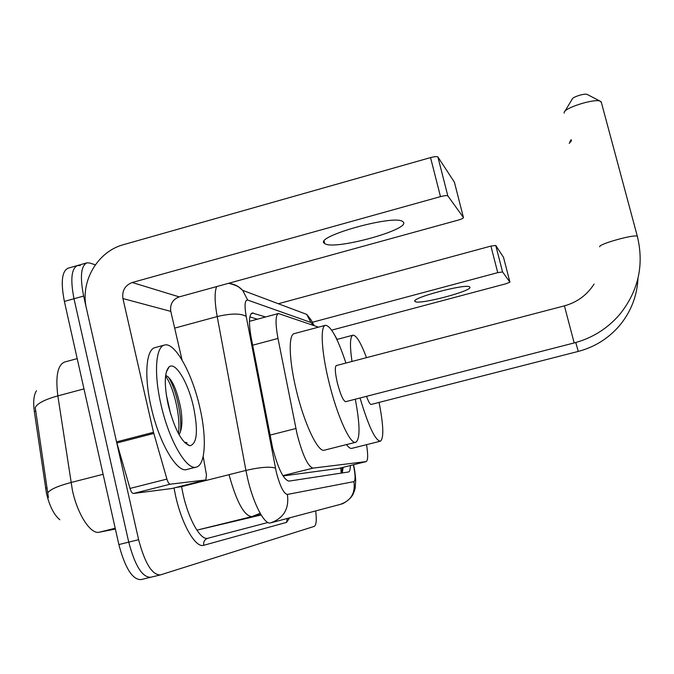 <?xml version="1.0" encoding="UTF-8"?>
<svg xmlns="http://www.w3.org/2000/svg" width="674" height="674" viewBox="0 0 674 674"><rect width="100%" height="100%" fill="white"/><g stroke="black" fill="none" stroke-linecap="round" stroke-linejoin="round"><path stroke-width="1.01" d="M318.499 327.151L278.421 313.52C275.405 315.188 275.27 323.495 278 338.441L297.175 434.494C302.71 455.43 308.001 466.635 313.031 468.11L366.209 461.58C368.021 460.393 368.13 454.748 366.555 444.663M59.818 519.73C54.004 514.944 49.556 506.157 46.472 493.376L34.332 411.536C33.051 401.856 33.759 394.93 36.463 390.752M261.15 514.97L196.892 530.152L251.798 516.621C244.106 515.846 236.523 501.86 229.034 474.673M283.055 475.945L338.71 468.438L366.041 461.623M337.084 339.401L333.74 333.419M77.19 358.627L64.62 362.031C57.661 364.963 55.403 376.244 57.846 395.882C44.813 399.522 37.272 403.406 35.242 407.526L48.418 497.564M159.772 575.065L150.681 577.264C142.298 577.433 134.985 565.722 128.726 542.132L73.997 298.734C70.222 279.398 71.41 268.319 77.577 265.489L80.282 265.64M150.091 577.407L141.026 579.598C132.5 579.8 125.111 568.123 118.86 544.567L64.375 301.413C60.626 282.103 61.898 271.015 68.184 268.142L77.207 265.598M265.581 316.982L252.211 312.972C248.933 314.682 248.613 322.981 251.233 337.868L272.557 447.704C278.101 468.7 283.577 479.837 288.986 481.118L348.635 471.969C349.739 471.514 350.295 469.374 350.312 465.549M315.693 510.917C316.788 520.042 316.291 525.206 314.202 526.402L160.353 574.922C152.13 575.048 144.885 563.304 138.617 539.689L83.643 296.046C79.835 276.694 80.956 265.623 86.997 262.826L89.65 262.995L95.337 264.806M150.681 577.264C142.298 577.433 134.985 565.722 128.726 542.132L73.997 298.734C70.222 279.398 71.41 268.319 77.577 265.489L86.634 262.936M343.176 467.326L342.257 472.963M249.869 316.881L257.35 319.206M199.681 406.902C206.741 436.575 205.713 464.487 196.581 467.006C187.018 471.286 169.022 440.745 161.01 404.678C153.697 373.506 155.66 346.68 164.481 345.063C174.844 341.718 192.039 372.933 199.681 406.902M195.965 467.158L187.145 469.399C177.355 473.729 159.165 443.29 151.203 407.248C143.907 376.117 146.073 349.267 155.087 347.599L164.481 345.063M168.247 405.091C164.068 384.93 164.338 372.208 169.064 366.926C175.358 361.163 188.038 382.327 193.43 406.54C198.358 430.871 197.153 443.955 189.815 445.775C181.753 442.725 174.566 429.161 168.247 405.091M179.495 433.871C182.165 428.664 182.603 420.323 180.817 408.865C176.95 389.816 172.047 378.737 166.116 375.62M170.724 414.384L166.234 394.324M184.87 442.81L187.035 442.666L184.769 442.338M180.43 431.874C182.376 414.451 175.156 386.733 168.129 376.783M178.458 433.576C180.986 415.647 172.948 385.393 165.551 376.244M186.546 442.826L187.035 442.666M403.103 221.914L402.9 221.738C395.579 213.751 312.256 237.037 324.666 243.483L324.817 243.584C333.664 250.77 412.159 229.16 403.103 221.914M172.005 488.473L205.865 479.939L170.193 484.193L133.418 493.478C132.188 493.385 131.051 491.7 130.006 488.439L116.551 441.883L86.491 308.65C79.886 281.842 97.41 251.495 123.544 244.645L430.551 157.59C434.376 156.587 436.828 156.376 437.898 156.966L447.814 195.856C446.769 195.367 444.326 195.629 440.484 196.631L132.239 282.507C125.01 285.329 121.901 290.679 122.921 298.557L153.495 432.304L166.916 479.088C167.952 482.373 169.039 484.075 170.193 484.193M171.87 488.507L133.418 493.478M182.064 360.009L170.792 311.38C169.848 304.26 172.654 299.433 179.217 296.889L458.177 220.112C461.732 219.067 463.493 218.216 463.451 217.559L454.402 182.191L437.965 157.042M463.451 217.559L447.881 195.923M205.865 479.939L206.455 474.858L203.169 456.433M601.41 102.566L600.146 101.142C594.03 98.455 564.13 107.966 564.146 112.541L564.18 113.131M564.416 305.853L336.292 365.569C334.7 366.959 335.062 372.764 337.371 382.984C340.522 394.821 343.302 401.055 345.711 401.679L574.172 342.94L564.416 305.853C577.129 302.306 587.012 295.052 594.064 284.091M355.299 399.219C360.051 424.443 360.253 438.774 355.914 442.228C350.48 445.312 336.941 415.664 328.811 381.518C321.422 351.457 320.133 326.056 325.416 325.306C330.858 325.744 337.691 338.331 345.922 363.05M355.56 442.312L324.556 450.122C318.406 453.383 304.244 424.022 296.248 389.985C288.952 360.026 288.295 334.557 294.218 333.638L325.416 325.306M564.879 111.32L572.251 99.07C572.319 97.107 584.459 93.231 587.029 94.36L587.391 94.545M571.493 140.689L569.21 143.427M366.538 396.329C368.535 401.839 370.085 404.543 371.18 404.434L578.292 351.407L575.756 342.51M379.083 402.412C383.514 425.277 383.969 438.201 380.448 441.175C375.351 440.788 368.552 426.389 360.034 397.997M380.17 441.243L351.946 448.336C350.514 448.817 348.702 447.57 346.495 444.596M351.98 361.466C349.705 345.282 350.017 336.52 352.923 335.205C356.243 335.029 360.775 342.518 366.513 357.658M469.719 287.014L469.652 286.956C466.568 283.08 408.865 298.548 415.176 301.522L415.226 301.556C419.068 305.111 474.445 290.368 469.719 287.014M278.328 303.738L490.908 246.086L495.744 245.454L502.593 271.959L497.741 272.641L312.382 322.265M331.692 330.142L506.081 283.72L509.932 282.162L503.529 257.358L495.769 245.479M509.932 282.162L502.593 271.959M269.996 435.126L295.869 428.512M260.156 513.293L251.798 516.621L260.863 514.498M45.52 488.178L47.028 487.791M34.332 411.536L35.815 411.14M340.758 467.933L341.229 473.123M282.878 475.659L313.031 468.11M252.649 345.206L278 338.441M338.71 468.438L366.016 461.631M83.98 388.898L57.846 395.882L72.413 490.36C77.577 514.591 90.687 534.566 99.246 532.216L115.389 529.056M47.711 492.997C49.825 489.568 57.568 486.08 70.955 482.525L103.114 474.294M118.86 544.567L138.617 539.689M64.375 301.413L83.643 296.046M99.246 532.216L115.203 528.248M313.461 325.399L310.984 322.492L247.729 300.082C244.797 299.795 244.291 305.229 246.195 316.384L276.315 472.196C280.03 486.283 283.72 493.705 287.377 494.446L353.901 481.624C355.619 480.377 355.442 474.766 353.378 464.782M287.377 494.446C289.331 508.718 283.737 518.196 270.603 522.889C264.663 525.198 253.466 504.068 247.644 478.633L245.917 470.418L181.55 486.628L183.202 494.8C188.83 520.075 200.877 540.809 207.87 538.248L267.923 522.493M289.618 517.843L286.551 522.375L203.733 545.291C203.262 541.753 204.643 539.402 207.87 538.248M203.733 545.291C195.78 548.333 182.073 525.046 175.729 496.485L174.002 487.968M275.447 468.144C270.047 466.391 260.206 467.149 245.917 470.418L217.197 316.569L174.667 328.12M246.195 316.384C240.694 313.25 231.022 313.309 217.197 316.569C214.618 302.078 214.433 292.086 216.649 286.593M181.458 486.089L181.55 486.628L176.049 487.454M353.901 481.624C355.51 493.006 351.028 500.58 340.454 504.346L271.437 522.67M286.551 522.375L287.326 518.449M310.984 322.492L306.704 314.396L242.64 290.334C239.177 286.585 234.956 284.318 229.969 283.543M247.729 300.082L242.64 290.334L239.725 287.865C237.897 286.155 234.173 284.639 228.562 283.307M251.2 313.621L253.39 313.031M179.217 296.889L132.239 282.507M170.792 311.38L122.921 298.557M116.551 441.883L153.495 432.304M440.484 196.631L430.551 157.59M153.782 433.424L116.838 443.003M130.006 488.439L166.916 479.088M599.675 246.794C598.259 244.106 635.38 233.785 637.343 236.347L637.469 236.801M497.741 272.641L490.908 246.086M341.996 467.621L342.047 472.996M249.464 321.329L278.421 313.52M288.186 518.222L288.767 518.07M314.076 325.618C310.428 318.861 312.913 322.138 306.704 314.396M353.572 464.731C355.35 472.685 355.821 481.303 355.661 480.806L355.282 486.948C355.282 488.406 354.516 490.908 352.974 494.455C349.511 500.807 340.892 504.691 341.853 503.941M166.267 372.174L169.064 366.926M185.291 442.885L189.815 445.775M324.143 241.334L324.666 243.483M437.898 156.966L447.814 195.856M205.899 479.93L171.971 488.481M574.172 342.94C592.387 338.104 607.645 328.508 619.945 314.143C638.447 290.848 644.243 264.916 637.343 236.347L601.191 101.774M587.029 94.36L600.146 101.142M578.292 351.407C594.763 347.059 608.546 338.399 619.659 325.449C630.923 311.784 637.031 296.189 637.983 278.648M352.923 335.205L336.857 339.46M571.207 139.619L569.724 142.096M414.999 300.831L415.176 301.522M495.744 245.454L502.568 271.934"/></g></svg>
